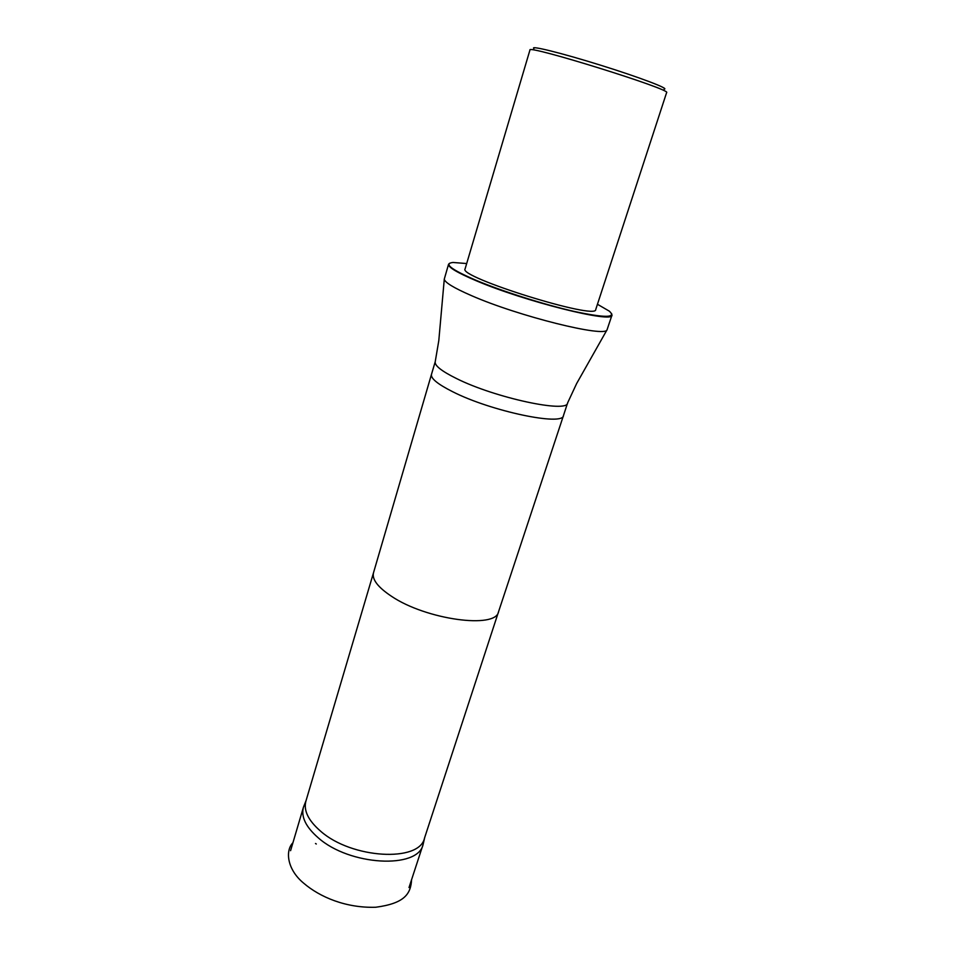 <?xml version="1.0" encoding="UTF-8"?>
<svg xmlns="http://www.w3.org/2000/svg" width="955" height="955" viewBox="0 0 955 955"><rect width="100%" height="100%" fill="white"/><g stroke="black" fill="none" stroke-linecap="round" stroke-linejoin="round"><path stroke-width="1.43" d="M306.101 800.469L303.427 807.25C300.921 816.776 305.815 826.923 318.111 837.69C349.458 865.827 418.087 869.325 423.089 844.518L424.736 837.416M664.155 89.137C670.112 88.958 639.504 77.307 600.218 65.083C560.955 52.835 529.142 45.052 533.941 48.574M666.614 92.599C672.833 89.854 526.384 44.24 529.941 50.03L465.097 268.892C457.72 276.962 597.209 320.402 595.717 309.575L666.614 92.599M563.486 415.521L567.604 402.926C567.771 413.372 495.036 397.865 456.538 378.562C441.532 371.137 434.43 365.514 435.229 361.694L431.469 374.408C430.645 378.395 437.677 384.161 452.586 391.681C490.846 411.259 563.414 426.396 563.486 415.521L498.546 611.737C496.063 629.166 426.002 619.747 391.383 596.218C377.858 587.206 371.889 579.399 373.501 572.785L305.898 801.161C303.439 810.52 308.322 820.512 320.534 831.125C351.655 858.867 419.627 862.484 424.509 838.108L498.558 611.701M448.552 264.26L444.29 279.087C444.684 282.382 453.673 287.873 471.269 295.537C518.314 316.248 605.924 337.927 607.058 329.773L611.964 315.15C613.886 323.709 524.283 301.374 475.757 280.543C457.111 272.617 448.05 267.185 448.552 264.26L449.554 263.282M597.46 304.275L609.326 311.163C616.763 317.931 605.076 318.015 574.23 311.437C544.398 304.681 502.282 291.311 476.032 280.293C451.035 269.489 443.359 263.544 452.992 262.47L466.673 263.544M611.701 313.777L611.964 315.15M316.308 844.005L315.496 843.504M292.922 842.752C285.115 850.547 286.942 869.432 303.702 883.208C319.901 897.115 345.949 908.181 375.757 907.25C404.49 903.406 410.793 894.035 411.593 879.639M303.427 807.25L290.583 850.678M423.089 844.518L409.003 887.565M373.501 572.785L431.469 374.408M567.604 402.926L576.629 383.564L607.058 329.773M435.229 361.694L438.799 340.637L444.29 279.087"/></g></svg>
